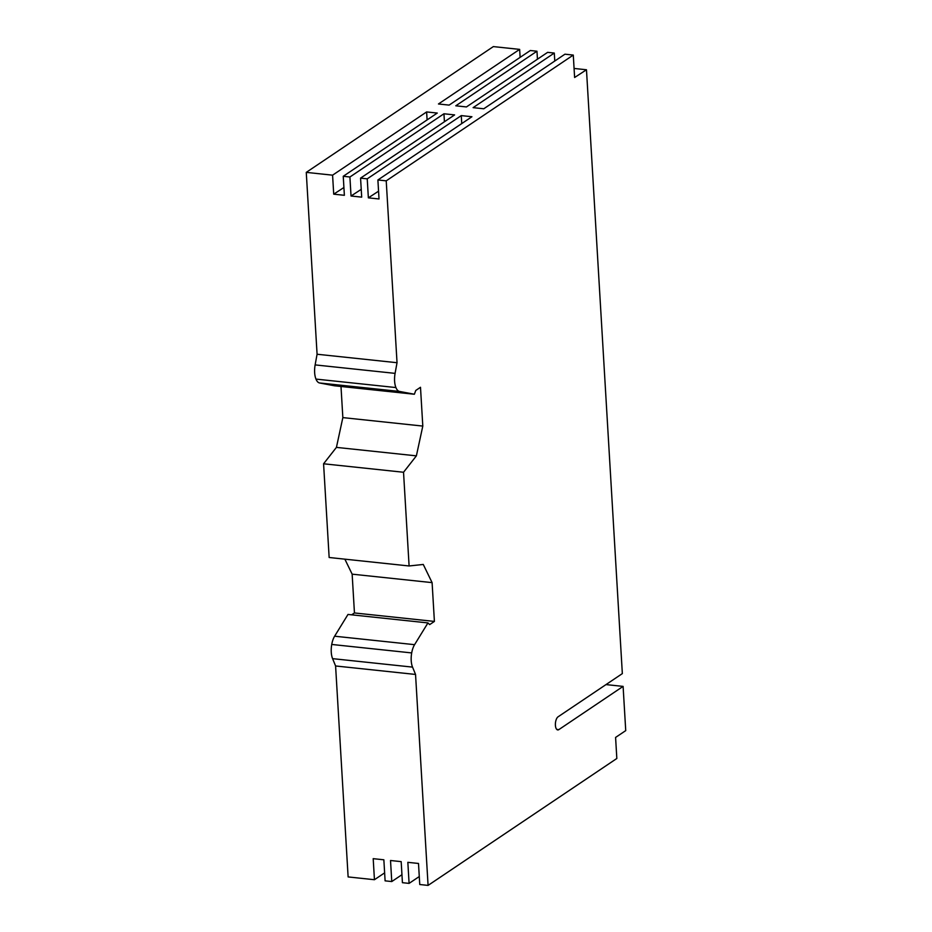 <?xml version="1.0" encoding="UTF-8"?>
<svg xmlns="http://www.w3.org/2000/svg" width="932" height="932" viewBox="0 0 932 932"><rect width="100%" height="100%" fill="white"/><g stroke="black" fill="none" stroke-linecap="round" stroke-linejoin="round"><path stroke-width="1.4" d="M415.544 674.442L335.59 665.972L348.125 876.93L374.443 879.715L373.196 858.663L383.856 859.793L385.102 880.845L391.766 881.556L390.52 860.504L401.179 861.634L402.426 882.686L409.09 883.385L407.843 862.333L418.503 863.463L419.75 884.515L428.079 885.4L415.544 674.442L412.538 667.114A14.97 6.675 -84 0 1 411.21 660.625A14.97 6.675 -84 0 1 411.699 652.924A14.667 6.536 -84 0 1 414.577 644.676L427.951 622.914L429.675 624.603L434.405 621.423L432.099 582.628L423.268 564.454L409.101 565.969L403.533 472.256L416.383 455.853L422.802 426.075L420.495 387.281L415.765 390.461L414.367 394.248L399.537 391.44A14.667 6.536 -84 0 1 395.925 387.561A14.97 6.675 -84 0 1 394.597 381.072A14.97 6.675 -84 0 1 395.086 373.371L397.032 362.711L317.078 354.242L306.267 172.373L493.331 46.6L519.648 49.384L438.459 103.976L449.119 105.106L530.308 50.514L536.972 51.225L455.783 105.805L466.443 106.935L547.632 52.355L554.295 53.054L473.107 107.646L483.766 108.776L564.955 54.184L573.285 55.07L574.613 77.496L586.473 69.76L574.077 68.444M395.925 387.561L315.971 379.091A14.97 6.675 -84 0 1 314.643 372.602A14.97 6.675 -84 0 1 315.132 364.901L317.078 354.242M586.473 69.76L622.343 673.603L558.07 716.813A6.745 3.006 96 0 0 555.402 725.271A6.745 3.006 96 0 0 557.744 729.931A6.745 3.006 96 0 0 558.839 729.616L623.1 686.395L625.733 730.618L615.586 737.433L616.833 758.485L428.079 885.4M335.59 665.972L332.584 658.644A14.97 6.675 -84 0 1 331.256 652.155A14.97 6.675 -84 0 1 331.745 644.455A14.667 6.536 -84 0 1 334.623 636.207L347.997 614.444L427.951 622.914M606.01 684.589L623.1 686.395M461.748 123.583L461.27 115.603L471.93 116.733L377.891 179.969L386.221 180.843L573.285 55.07M306.267 172.373L332.584 175.169L426.623 111.933L437.283 113.063L343.244 176.288L349.908 176.998L443.947 113.774L454.606 114.904L360.567 178.129L367.231 178.839L461.27 115.603M554.773 61.034L554.295 53.054M537.449 59.205L536.972 51.225M397.032 362.711L386.221 180.843M367.231 178.839L368.361 197.84L379.021 198.97L377.891 179.969M349.908 176.998L351.038 196.011L361.698 197.141L360.567 178.129M332.584 175.169L333.714 194.171L344.374 195.301L343.244 176.288M416.383 455.853L336.429 447.383L342.848 417.606L340.995 386.465M403.533 472.256L323.579 463.787L336.429 447.383M409.101 565.969L329.147 557.499L323.579 463.787M432.099 582.628L352.145 574.159L344.863 559.165M434.405 621.423L354.451 612.953L352.145 574.159M351.655 614.829L354.451 612.953M411.699 652.924L331.745 644.455M520.126 57.365L519.648 49.384M414.367 394.248L334.413 385.778L319.583 382.97A14.667 6.536 -84 0 1 315.971 379.091M422.802 426.075L342.848 417.606M409.09 883.385L419.284 876.534M391.766 881.556L401.96 874.705M374.443 879.715L384.636 872.865M368.361 197.84L378.567 191.177M351.038 196.011L361.243 189.347M444.424 121.754L443.947 113.774M333.714 194.171L343.92 187.507M427.101 119.913L426.623 111.933M412.538 667.114L332.584 658.644M414.577 644.676L334.623 636.207M558.839 729.616L556.742 729.395M395.086 373.371L315.132 364.901M399.537 391.44L319.583 382.97"/></g></svg>
